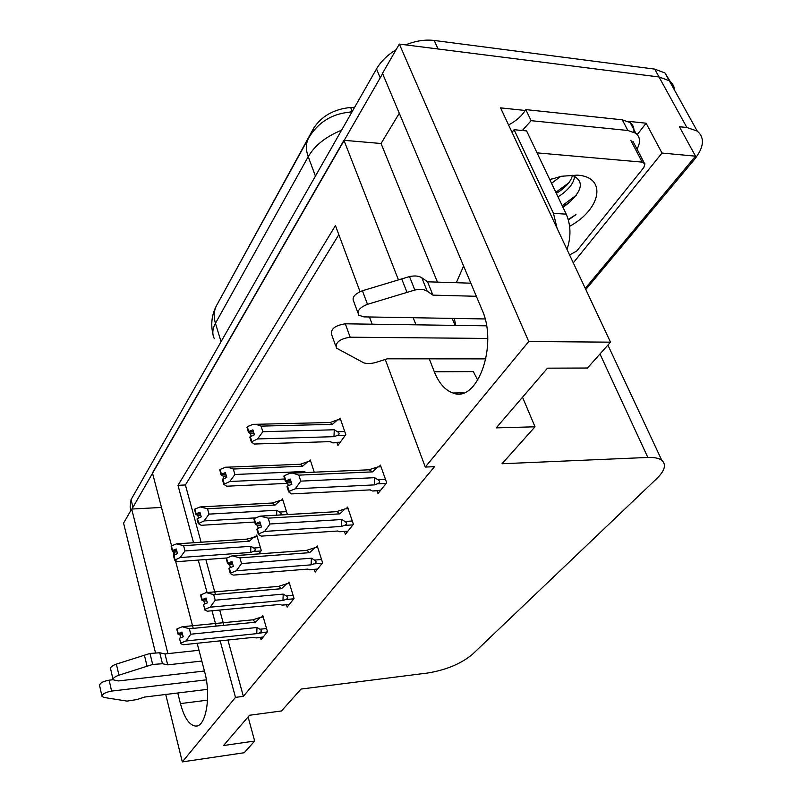 <?xml version="1.0" encoding="UTF-8"?>
<svg xmlns="http://www.w3.org/2000/svg" width="802" height="802" viewBox="0 0 802 802"><rect width="100%" height="100%" fill="white"/><g stroke="black" fill="none" stroke-linecap="round" stroke-linejoin="round"><path stroke-width="1.2" d="M177.773 692.998L180.43 703.585C184.32 718.001 189.462 725.499 195.858 726.091C206.074 726.772 211.307 695.565 204.67 671.906L197.152 643.264L198.976 650.282L164.981 653.941L167.698 664.858L162.465 663.725L159.748 652.768L164.981 653.941M161.503 507.425L171.568 545.851L152.46 472.959L343.948 140.31L381.05 143.508L399.296 113.272M429.27 358.845L434.313 371.777C438.884 383.176 445.11 390.253 452.98 393.01C477.24 403.436 498.443 345.261 481.932 309.542L382.484 73.353L399.336 44.08L659.023 76.982L669.319 80.781C672.567 83.268 674.382 86.536 674.763 90.586C674.382 86.536 672.567 83.268 669.319 80.781L659.023 76.982L438.072 48.992L434.213 40.461L654.693 69.112L664.978 72.962L670.282 81.563M155.418 652.537L123.578 523.135L131.688 509.049L167.909 653.62M161.493 507.445L131.688 509.049M627.956 121.292L646.101 123.207L637.229 134.586M220.169 640.858L235.497 697.369L182.315 761.9L244.239 752.737L254.675 741.038L223.527 745.529L249.522 715.254L281.502 710.963L301.041 689.058L427.947 672.978C446.333 669.911 461.18 663.675 472.498 654.282L656.948 478.403C664.888 470.553 666.502 464.528 661.79 460.318C658.903 458.163 654.262 457.21 647.846 457.451L502.052 463.746L535.024 426.794L496.217 427.887L547.475 368.168L587.445 368.028L610.512 342.163L500.558 107.869L525.27 110.475M585.259 288.359L695.524 156.169L662.021 153.062L573.29 262.845M662.021 153.062L646.101 123.207M695.524 156.169L679.394 126.716L686.873 127.508L697.209 131.047C704.968 137.774 704.066 147.217 694.502 159.377L585.801 289.502M182.315 761.9L165.733 694.472M610.512 342.163L528.739 341.522L399.336 44.08M343.948 140.31L398.424 279.838M413.21 317.722L415.977 324.82M193.031 627.555L175.448 560.558L193.011 627.555M173.984 554.964L173.052 551.415L173.964 554.974M360.028 291.647L335.447 225.562L177.984 485.31L193.553 542.743M198.264 560.087L207.076 592.568M212.009 610.773L215.949 625.289M528.739 341.522L425.281 467.065L385.251 359.456M372.138 324.188L369.451 316.97M535.024 426.794L522.533 397.231M254.675 741.038L248.079 716.938M227.918 640.046L243.367 696.367L434.554 466.664L425.281 467.065M243.367 696.367L235.497 697.369M222.846 294.073L313.612 128.32C321.552 116.079 333.903 109.132 350.644 107.478L354.624 107.308M338.835 234.655L185.402 484.969L201.101 542.232M205.843 559.525L215.257 593.851M219.698 610.051L223.668 624.527M185.402 484.969L177.984 485.31M344.519 531.706L345.381 534.332L353.391 524.328L347.597 507.085L346.233 508.829M314.404 569.58L315.186 572.077L322.604 562.803L317.231 545.951L315.908 547.656M286.444 604.748L287.156 607.114L294.043 598.503L289.041 582.031L287.748 583.696M260.409 637.48L261.051 639.735L267.477 631.705L262.815 615.615L261.542 617.229M377.03 490.784L378.003 493.561L386.664 482.734L380.409 465.09L379.015 466.874M314.244 472.188L310.254 459.977L309.091 461.611M287.407 514.573L282.525 498.854L281.382 500.448M258.876 553.871L261.292 550.553L256.7 535.054L255.587 536.608M337.02 442.714L337.933 445.421L345.802 434.624L340.108 418.113L338.915 419.787M381.05 143.508L437.441 282.124M452.198 318.394L455.045 325.381M455.736 325.391L454.323 318.434M456.318 282.725L463.596 265.993M477.791 380.258L473.33 371.597L434.313 371.777M131.929 509.039L382.614 73.654M130.957 510.333L130.135 507.065L131.047 499.646L376.499 68.922C380.81 61.513 387.346 55.097 396.118 49.674M405.632 44.882C415.647 40.852 425.18 39.378 434.213 40.461M262.845 431.717L257.562 438.945L251.307 441.952L249.813 437.06L254.384 434.724L252.891 429.852L248.75 431.536L247.267 426.674L253.061 424.328L255.918 424.308L261.101 426.123L262.845 431.717L334.264 429.772L337.502 431.727C339.827 433.28 339.597 434.604 336.82 435.666L345.221 435.426M248.75 431.536L247.267 426.674M340.67 419.747L337.622 419.817L330.163 422.504L255.918 424.308M337.622 419.817L332.409 424.338L261.101 426.123M339.968 442.624L332.69 442.854L330.404 441.621L254.244 444.037L251.307 441.952M257.562 438.945L333.973 436.669L336.82 435.666M253.512 431.887L248.329 432.188L247.247 427.155M254.034 433.591L250.424 433.692L251.136 436.047M332.409 424.338L330.163 422.504M251.738 441.3L250.234 436.408M334.264 429.772L333.973 436.669M329.752 441.641L330.404 441.621M248.329 432.188L250.424 433.692M254.244 444.037L254.916 444.007M253.412 431.576L248.64 431.697M246.956 427.165L248.44 432.017M283.868 476.087L285.382 481.451L284.189 476.077M290.835 481.04L285.502 481.29M287.497 486.022L287.026 486.674L288.67 491.917L289.141 491.265L287.497 486.022L291.858 484.268L290.204 479.045L285.733 480.969L284.098 475.766L290.314 473.15L292.78 473.11L298.845 475.145L300.77 481.13L374.604 477.691L374.273 484.899L377.261 483.857L386.113 483.416M285.853 480.799L284.209 475.596M285.733 480.969L290.745 480.729M285.382 481.451L287.487 482.894L288.359 485.671M291.367 482.714L287.487 482.894M380.669 490.222L372.629 490.984M371.857 490.684L370.023 489.882M370.344 489.872L291.918 493.892M291.607 493.912L288.67 491.917M374.604 477.691L377.983 479.726C380.419 481.36 380.178 482.734 377.261 483.857M300.77 481.13L295.276 488.799L374.273 484.899M289.141 491.265L295.276 488.799M372.569 471.877L377.842 466.924L368.98 469.741L372.569 471.877L298.845 475.145M377.842 466.924L381.01 466.794M234.916 474.493L229.793 481.501L223.808 484.368L222.415 479.576L226.796 477.37L225.402 472.599L221.422 474.203L220.049 469.451L225.613 467.205L227.738 467.165L233.302 469.02L234.916 474.493L304.399 471.506L305.983 472.538M221.422 474.203L220.049 469.451M310.765 461.541L307.818 461.661L300.369 464.258L227.738 467.165M307.818 461.661L302.685 466.183L233.302 469.02M229.793 481.501L284.62 479.015M287.617 483.345L226.725 486.212L223.808 484.368M225.943 474.443L221.041 474.804L220.029 469.892M226.395 476.007L223.116 476.147L223.818 478.563M302.685 466.183L300.369 464.258M224.199 483.756L222.806 478.974M304.399 471.506L304.519 472.609M221.041 474.804L223.116 476.147M225.863 474.162L221.322 474.353M219.758 469.902L221.141 474.654M209.031 514.122L204.069 520.929L198.325 523.646L197.031 518.964L201.232 516.869L199.939 512.207L196.109 513.741L194.826 509.09L200.179 506.934L207.528 508.769L209.031 514.122L276.68 510.252L280.81 512.889L281.191 514.002L280.5 514.984M196.109 513.741L194.826 509.09M282.986 500.358L280.149 500.508L272.269 503.014L200.821 506.904M280.149 500.508L275.076 505.039L207.528 508.769M204.069 520.929L255.798 517.841M254.665 522.022L201.222 525.3L198.325 523.646M200.41 513.902L195.748 514.303L194.806 509.491M200.801 515.325L197.813 515.496L198.495 517.962M275.076 505.039L272.269 503.014M198.685 523.084L197.392 518.403M276.68 510.252L276.69 515.215M195.748 514.303L197.813 515.496M200.33 513.641L196.019 513.881M194.565 509.511L195.838 514.162M184.991 550.944L180.169 557.55L174.646 560.147L173.453 555.565L177.473 553.57L176.27 548.999L172.59 550.473L171.397 545.921L176.55 543.866L183.588 545.701L184.991 550.944L250.886 546.302L253.793 548.037C255.898 549.41 255.708 550.573 253.211 551.535L260.981 550.974M172.59 550.473L171.397 545.921M257.131 536.508L246.765 539.124L176.55 543.866M254.384 536.688L249.392 541.2L183.588 545.701M180.169 557.55L250.655 552.438L253.211 551.535M226.765 557.971L177.523 561.621L174.646 560.147M176.681 550.563L172.25 551.004L171.367 546.302M177.031 551.876L174.305 552.067L174.956 554.573M249.392 541.2L246.765 539.124M174.986 559.626L173.783 555.044M250.886 546.302L250.655 552.438M172.25 551.004L174.305 552.067M176.62 550.322L172.5 550.613M171.147 546.312L172.34 550.864M253.903 518.924L255.307 524.157L254.194 518.914M260.45 523.696L255.417 524.007M257.252 528.648L256.82 529.26L258.344 534.373L258.775 533.771L257.252 528.648L261.432 526.984L259.908 521.881L255.617 523.706L254.114 518.633L260.069 516.137L268.199 518.152L269.963 523.997L341.762 519.526L341.462 526.433L344.339 525.42L352.96 524.869M255.728 523.556L254.224 518.473M255.617 523.706L260.369 523.415M255.307 524.157L257.392 525.43L258.234 528.257M260.901 525.22L257.392 525.43M347.928 531.155L339.346 531.726L347.657 531.495M339.346 531.726L337.832 531.014L261.272 536.127L258.344 534.373M341.762 519.526L345.02 521.47C347.366 523.024 347.136 524.338 344.339 525.42M269.963 523.997L264.65 531.425L341.462 526.433M258.775 533.771L264.65 531.425M260.5 516.107L337.151 511.636L339.878 513.841L268.199 518.152M336.569 511.616L345.101 508.889L339.878 513.841M345.101 508.889L348.148 508.719M226.234 558.483L227.527 563.585L226.495 558.463M232.4 563.084L227.628 563.445M229.332 568.006L228.931 568.568L230.344 573.56L230.745 572.999L229.332 568.006L233.352 566.402L231.938 561.43L227.828 563.174L226.425 558.212L232.139 555.836L239.898 557.851L241.532 563.565L311.387 558.212L311.116 564.849L313.883 563.876L322.274 563.215M227.928 563.024L226.525 558.072M227.828 563.174L232.329 562.824M227.527 563.585L229.613 564.718L230.425 567.575M232.801 564.468L229.613 564.718M317.612 569.039L309.251 569.721L317.371 569.34M309.251 569.721L307.757 569.099L233.262 575.104L230.344 573.56M311.387 558.212L314.534 560.087C316.8 561.57 316.579 562.834 313.883 563.876M241.532 563.565L236.389 570.763L311.116 564.849M230.745 572.999L236.389 570.763M232.139 555.836L306.905 550.383L309.642 552.668L239.898 557.851M306.565 550.372L314.795 547.736L309.642 552.668M314.795 547.736L317.732 547.515M200.6 595.124L201.813 600.096L200.841 595.104M206.445 599.565L201.904 599.966M203.477 604.437L204.791 609.319L203.477 604.437L207.347 602.914L206.034 598.051L202.084 599.716L200.781 594.873L206.274 592.598L213.683 594.613L215.217 600.197L283.206 594.112L282.956 600.487L285.622 599.555L293.803 598.803M202.174 599.585L200.871 594.733M202.084 599.716L206.375 599.335M201.813 600.096L203.878 601.099L204.65 603.976M206.786 600.838L203.878 601.099M289.472 604.217L282.144 605.129M281.322 604.979L279.838 604.437L207.317 611.204L204.42 609.841M283.206 594.112L286.244 595.906C288.429 597.33 288.229 598.543 285.622 599.555M215.217 600.197L210.224 607.174L282.956 600.487M204.791 609.319L210.224 607.174M206.274 592.598L278.875 586.342L281.582 588.688L213.683 594.613M278.725 586.342L286.665 583.786L281.582 588.688M286.665 583.786L289.502 583.545M176.801 629.159L177.924 634.011L177.021 629.139M182.335 633.45L178.014 633.891M179.478 638.272L180.701 643.044L179.478 638.272L183.197 636.808L181.974 632.056L178.174 633.65L176.961 628.918L182.244 626.743L189.352 628.758L190.776 634.212L257.001 627.505L256.76 633.64L267.317 631.916M178.265 633.53L177.052 628.798M178.174 633.65L182.285 633.239M177.924 634.011L179.969 634.893L180.711 637.791M182.635 634.623L179.969 634.893M263.277 636.968L256.139 637.911M255.337 637.801L253.853 637.319L183.227 644.728L180.36 643.525M257.001 627.505L259.928 629.229C262.043 630.593 261.853 631.765 259.337 632.738M190.776 634.212L185.924 640.978L256.76 633.64M180.701 643.044L185.924 640.978M182.244 626.743L252.82 619.816L255.477 622.202L189.352 628.758M182.285 626.743L252.82 619.816L260.49 617.339L255.477 622.202M260.49 617.339L263.236 617.069M206.355 679.835L111.598 691.093L109.122 680.176L113.072 679.725M201.823 661.048L167.698 664.858M113.022 679.464L110.586 668.758C110.325 667.134 112.25 665.59 116.38 664.116L149.994 653.45L152.681 664.457L118.937 675.194C114.786 676.667 112.851 678.201 113.102 679.805L118.435 680.938L204.44 671.013M152.681 664.457L162.465 663.725M149.994 653.45L159.748 652.768M144.4 655.184L147.067 666.211M111.598 691.093C105.463 692.256 102.265 694.021 102.004 696.377L104.009 697.469L127.027 701.108L137.002 699.555L144.601 697.058L207.447 689.359M109.122 680.176C103.007 681.319 99.829 683.073 99.578 685.469L101.944 696.076M487.706 338.444L350.143 337.201L345.311 323.808L486.523 325.833M633.841 132.079C634.352 128.099 633.139 124.942 630.192 122.626L622.282 119.819L525.801 109.603C522.032 115.769 516.298 120.891 508.588 124.972M525.801 109.603L531.124 120.681L522.323 130.505M622.282 119.819L627.866 130.485L531.124 120.681M627.866 130.485L635.785 133.252C640.297 137.022 640.708 142.305 637.009 149.102M567.004 249.442C571.164 236.861 570.914 225.101 566.242 214.154L526.593 130.916L514.092 129.703L512.047 132.34M557.079 228.299L553.47 213.352L514.092 129.703M476.348 296.289L432.93 295.136L427.566 281.803L470.834 283.186M357.862 312.67L353.802 301.652C351.657 297.572 354.524 293.943 362.414 290.755L409.501 276.57C414.824 275.497 418.935 275.898 421.822 277.773L427.566 281.803M432.93 295.136L427.195 291.166L421.822 277.773M409.501 276.57L414.834 290.033L367.486 304.339C359.547 307.537 356.639 311.156 358.785 315.186L363.847 316.88L485.08 318.955M414.834 290.033C420.188 288.941 424.308 289.322 427.195 291.166M401.692 278.845L406.975 292.329M350.143 337.201C339.707 338.885 335.136 342.514 336.439 348.098L363.837 362.875C367.386 363.948 371.687 363.717 376.739 362.173L387.246 358.825L485.922 358.885M345.311 323.808C334.925 325.452 330.394 329.091 331.717 334.735L335.667 345.923M549.801 179.618L561.52 176.26L577.129 175.137C607.545 176.771 601.139 209.262 569.62 226.314M568.387 219.979L575.976 214.615L568.247 219.467M563.054 207.467L569.751 202.034C583.024 189.462 583.786 180.51 572.026 175.177M556.337 193.352C565.56 187.698 570.934 181.683 572.458 175.307M557.941 196.711C561.55 194.966 565.631 191.568 570.182 186.525C573.35 182.114 574.713 178.605 574.272 176.009M549.971 179.999L551.646 178.966M551.565 183.327L560.658 176.44M562.773 206.866L569.751 202.034M537.059 152.871L642.171 162.124L644.938 163.829L643.795 167.568L576.748 250.996L569.6 254.976M522.974 130.566L525.891 130.846M555.836 192.29L568.798 182.826M562.212 205.683L576.608 194.986M207.548 700.156L180.43 703.585M686.873 127.508L654.693 69.112M647.846 457.451L599.976 353.973M350.644 107.478L352.248 111.488M313.612 128.32L314.224 129.934M308.66 137.954C305.783 143.237 305.632 149.483 308.219 156.691L215.447 323.316C213.442 316.479 213.893 310.394 216.801 305.061L308.66 137.954C318.404 121.824 332.83 113.172 351.948 112.009M349.421 112.14L352.178 111.598M341.572 130.215C326.003 136.53 314.885 145.352 308.219 156.691L315.427 176.099M221.061 341.682L215.447 323.316C212.38 328.98 212.009 334.103 214.324 338.665M131.047 499.646L132.881 506.974M376.499 68.922L380.098 77.513M337.502 431.727L344.73 431.526M340.279 442.203L331.918 442.473M377.983 479.726L385.471 479.375M279.697 512.047L286.504 511.656M253.793 548.037L260.409 547.566M345.02 521.47L352.278 521.009M314.534 560.087L321.562 559.545M286.244 595.906L293.071 595.295M259.928 629.229L266.565 628.557M116.38 664.116L118.937 675.194M566.242 214.154L553.47 213.352M362.414 290.755L367.486 304.339M642.171 162.124L630.933 140.591M196.901 725.95L195.858 726.091M697.209 131.047L664.978 72.962M661.79 460.318L607.906 345.091M463.516 392.87L452.98 393.01M216.801 305.061C211.848 314.163 210.565 323.888 212.931 334.223M329.943 441.631L331.246 442.133M372.629 491.014L380.359 490.613M370.073 489.882L370.815 490.152M369.872 469.772L292.78 473.11M272.75 503.024L201.683 506.894M247.066 539.134L177.533 543.826M337.662 531.034L338.193 531.215M337.151 511.636L261.743 516.097M306.905 550.383L233.151 555.796M282.154 605.149L289.261 604.487M278.875 586.342L206.756 592.578M256.139 637.931L263.086 637.199M635.785 133.252L630.192 122.626M644.166 162.796L632.918 141.282"/></g></svg>
